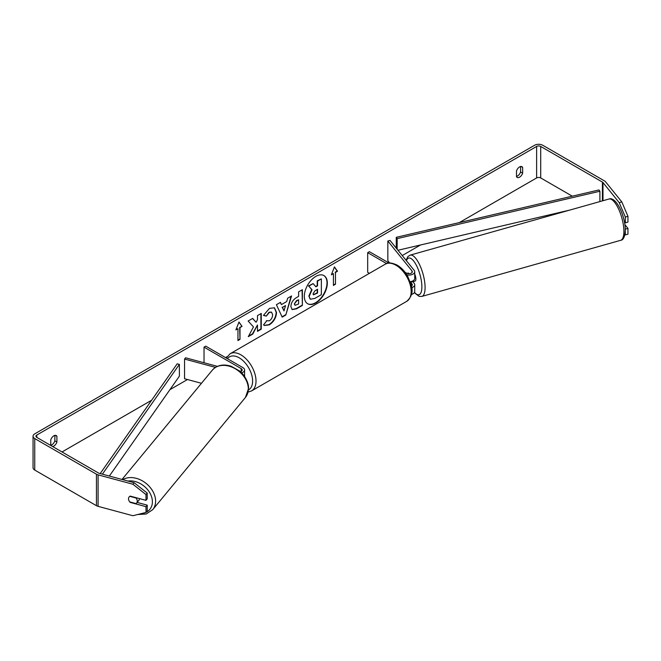<?xml version="1.0" encoding="UTF-8"?>
<svg xmlns="http://www.w3.org/2000/svg" width="661" height="661" viewBox="0 0 661 661"><rect width="100%" height="100%" fill="white"/><g stroke="black" fill="none" stroke-linecap="round" stroke-linejoin="round"><path stroke-width="0.99" d="M241.587 372.903A5.784 3.338 0 0 0 244.587 369.978A5.784 3.338 0 0 0 242.893 367.615L205.728 346.157L204.026 347.141L204.026 362.765M240.34 371.705A3.371 1.95 0 0 0 242.182 369.978A3.371 1.95 0 0 0 241.191 368.598L204.026 347.141M215.478 367.384L184.551 359.055L185.576 357.791L217.403 366.359M184.551 359.055L184.551 378.736L201.465 383.297M139.504 498.609A4.825 3.611 39.6 0 1 138.86 500.327L136.62 503.038A4.825 3.611 39.6 0 1 136.001 503.583L129.763 501.906A4.825 3.611 39.6 0 1 128.531 498.791A4.825 3.611 39.6 0 1 129.168 496.915M129.82 496.345L136.042 498.022A4.825 3.611 39.6 0 1 137.273 501.145A4.825 3.611 39.6 0 1 136.62 503.038M315.826 302.961A16.261 9.386 120 0 0 326.451 288.626A16.261 9.386 120 0 0 323.956 275.596A16.261 9.386 120 0 0 315.826 276.405A16.261 9.386 120 0 0 305.2 290.733A16.261 9.386 120 0 0 307.695 303.763A16.261 9.386 120 0 0 315.826 302.961M307.522 303.663A16.261 9.386 120 0 0 315.487 302.763A16.261 9.386 120 0 0 326.063 288.584A16.261 9.386 120 0 0 323.783 275.497M50.773 445.283A4.825 2.784 120 0 0 51.789 444.878A4.825 2.784 120 0 0 54.863 440.879L54.863 435.409M52.574 446.505A4.825 2.784 120 0 0 53.838 446.059A4.825 2.784 120 0 0 56.904 442.06L56.904 436.268A4.825 2.784 120 0 0 56.251 435.582A4.825 2.784 120 0 0 50.773 439.813L50.773 445.464M520.595 166.522L520.595 171.992A4.825 2.784 -60 0 1 517.53 175.983A4.825 2.784 -60 0 1 516.505 176.396M519.579 177.165A4.825 2.784 -60 0 1 517.166 177.404A4.825 2.784 -60 0 1 516.505 176.718L516.505 170.918A4.825 2.784 -60 0 1 521.983 166.688A4.825 2.784 -60 0 1 522.644 167.373L522.644 173.174A4.825 2.784 -60 0 1 519.579 177.165M253.46 326.914L248.296 336.664L252.775 334.078L257.476 324.981L257.476 331.368L261.252 329.186L261.252 313.438L257.476 315.619L257.476 319.693L256.088 322.271L252.659 318.404L248.123 321.023L253.46 326.914M281.421 304.589L286.709 301.54L287.667 298.194L291.567 295.938L285.8 315.033L282.181 317.123L276.405 304.688L280.438 302.366L281.421 304.589L280.231 302.482M572.302 196.185L540.715 177.949A2.892 1.669 0 0 0 536.625 177.949L459.279 222.608M420.536 244.975L402.235 255.543M227.045 356.684L225.508 357.576M187.476 379.53L169.927 389.66M151.642 400.219L62.018 451.959M619.217 202.646L621.836 201.936L627.95 216.329L625.331 217.031L619.217 202.646L602.981 182.552A2.892 1.669 0 0 0 602.411 182.072L540.715 146.453A2.892 1.669 0 0 0 536.625 146.453L36.793 435.029A2.892 1.669 0 0 0 35.942 436.21A2.892 1.669 0 0 0 36.793 437.392L98.481 473.012A2.892 1.669 0 0 0 99.307 473.342L134.117 482.712L147.221 493.065L147.221 498.84L145.998 500.36L130.267 496.122A4.825 3.569 38.9 0 0 129.143 496.948A4.825 3.569 38.9 0 0 128.796 500.245M235.903 329.913L238.976 322.006L242.042 326.377L239.993 327.55L239.993 339.366L237.952 340.547L237.952 328.732L235.903 329.913M335.466 272.439L337.507 271.258L334.441 266.887L331.368 274.802L333.417 273.621L333.417 285.428L335.466 284.247L335.466 272.439L335.466 284.247M290.881 306.547L290.881 306.506C291.137 302.606 293.096 299.59 296.748 297.45L298.615 296.368L298.615 291.873L302.391 289.683L302.391 305.432L296.549 308.811L292.137 309.596L290.881 306.547M266.391 320.709L269.374 320.833C271.415 319.412 272.497 317.404 272.629 314.793L271.572 312.19L269.374 312.422L266.292 316.107L263.45 315.413L269.49 308.365L274.505 307.819L276.521 312.496C276.191 317.71 273.794 321.824 269.333 324.84L264.326 325.501L263.549 324.89L266.672 320.924M621.836 201.936L605.608 181.841A5.784 3.338 0 0 0 604.451 180.891L542.764 145.271A5.784 3.338 0 0 0 534.575 145.271L34.744 433.847A5.784 3.338 0 0 0 33.05 436.21A5.784 3.338 0 0 0 34.744 438.573L96.44 474.193A5.784 3.338 0 0 0 98.084 474.862L132.894 484.232L134.117 482.712M137.124 502.426L147.221 505.144L145.998 506.657L130.267 502.418A4.825 3.569 38.9 0 1 129.787 501.914M147.221 493.065L145.998 494.577L145.998 500.36M145.998 494.577L132.894 484.232M33.05 436.21L33.05 467.707A5.784 3.338 0 0 0 34.744 470.07L96.44 505.69A5.784 3.338 0 0 0 98.084 506.351L132.894 515.729L145.998 512.432L147.221 510.92L147.221 505.144M145.998 506.657L145.998 512.432M625.331 229.111L627.95 228.409L627.95 234.184L625.331 234.895L625.273 229.036M625.331 217.031L625.331 222.815L624.364 221.617M624.827 234.829L625.331 234.895M625.331 222.815L627.95 222.104L627.95 216.329M627.95 228.409L624.876 224.6M522.644 167.373L521.058 166.465M522.644 173.174L520.595 171.992M56.904 436.268L55.326 435.351M56.904 442.06L54.863 440.879M309.224 296.268L312.042 289.749L308.778 286.13L313.149 283.61L315.9 286.8L317.561 285.841L317.561 281.065L321.353 278.876L321.353 294.657L314.892 298.384L310.406 299.226L308.885 296.029L311.695 289.559L308.778 286.13M310.1 299.045L308.885 296.07M315.677 286.535L317.222 285.643L317.222 280.867L321.353 278.876M308.439 285.94L313.149 283.61M238.902 322.196L242.042 326.377M241.703 326.179L239.993 327.55M239.654 327.36L239.993 339.366M237.952 340.151L239.654 339.167M236.101 329.409L237.952 328.732M335.119 284.048L333.417 285.031M331.566 274.29L333.417 273.621M335.119 272.241L337.168 271.06L334.367 267.077M285.544 305.589L282.503 307.34L284.015 310.918L285.544 305.589L282.503 307.34M282.164 307.142L284.015 310.918M291.08 296.219L285.8 315.033M285.461 314.834L282.032 316.809M294.657 304.167L295.12 305.316L298.615 303.953L298.615 299.788L296.822 300.821L294.319 303.969L294.963 305.192M294.319 303.969L296.483 300.623L298.615 299.788M302.052 289.882L302.391 305.432M302.052 305.242L296.211 308.613L291.972 309.488M256.088 322.271L252.552 318.462M257.476 330.979L260.913 328.988L260.913 313.636M248.594 336.102L252.436 333.879L257.476 324.981M274.332 307.729L276.182 312.298C275.852 317.52 273.456 321.626 268.994 324.642L264.16 325.402M271.398 312.099L269.035 312.223L266.292 316.107M265.953 315.908L263.499 315.305M313.033 293.757L313.446 294.823L317.561 293.054L317.561 289.27L315.066 290.708L313.033 293.757M313.289 294.699L317.222 292.856L317.222 289.468M407.63 273.547A4.825 1.619 74.2 0 1 407.953 273.076L408.002 273.059A4.825 1.661 74.9 0 1 408.201 272.968A4.825 1.661 74.9 0 1 408.234 272.96L408.829 273.695M411.671 287.684A5.784 3.338 0 0 0 414.72 284.742A5.784 3.338 0 0 0 414.183 283.329L412.819 281.644M414.72 284.742L414.72 291.435A5.784 3.338 180 0 1 411.439 294.442M411.406 286.064A3.371 1.95 0 0 0 412.315 284.742A3.371 1.95 0 0 0 411.993 283.916L410.208 281.702A5.784 3.338 180 0 0 414.72 278.438L414.72 271.745A5.784 3.338 180 0 1 406.87 274.869M414.72 271.745A5.784 3.338 180 0 0 414.183 270.332L390.023 240.43L387.842 241.017L411.993 270.927A3.371 1.95 180 0 1 412.315 271.745A3.371 1.95 180 0 1 410.225 273.547A3.371 1.95 180 0 1 406.548 273.125L405.044 272.258M369.408 273.34L367.681 272.34L367.681 252.651L369.383 251.667L389.04 263.012M386.578 263.565L367.681 252.651M387.842 241.017L387.842 260.698L389.676 262.979M414.72 274.108A4.825 1.619 74.2 0 1 415.86 278.909A4.825 1.619 74.2 0 1 415.133 281.024L413.389 281.52A4.825 1.619 74.2 0 1 413.175 281.536M411.357 281.479A4.825 1.619 74.2 0 1 410.952 282.164L413.579 281.429A4.825 1.619 74.2 0 1 413.389 281.52M408.44 273.679L407.953 273.076M410.539 281.652L410.952 282.164M599.899 201.58L599.899 191.236L598.998 189.947L396.261 237.332L396.261 248.148M599.899 191.236L397.162 238.629L397.162 249.271M397.162 238.629L396.261 237.332M569.633 210.124L397.955 250.255M100.191 473.582L177.156 363.839L179.387 364.36L179.387 376.167L109.346 476.052M102.381 474.177L179.387 364.36M241.191 368.598L241.191 371.35M122.012 479.456L212.33 370.143A21.458 16.054 39.6 0 1 234.25 368.21A21.458 16.054 39.6 0 1 248.321 389.048A21.458 16.054 39.6 0 1 245.413 397.484L152.699 509.689A21.458 16.054 -140.4 0 0 155.608 501.253A21.458 16.054 -140.4 0 0 143.891 481.795A21.458 16.054 -140.4 0 0 122.756 479.655M127.978 481.059A19.045 14.253 39.6 0 1 152.402 501.897A19.045 14.253 39.6 0 1 146.139 512.267M145.47 512.572A19.045 14.253 39.6 0 1 141.644 513.531M536.625 146.453L536.625 177.949M36.793 435.029L36.793 437.392M98.084 474.862L98.084 506.351M540.715 146.453L540.715 177.949M602.411 182.072L602.411 200.878M602.981 182.552L602.981 200.713M34.744 438.573L34.744 470.07M96.44 474.193L96.44 505.69M411.993 283.916L411.993 285.56M411.993 270.927L411.993 272.572M406.713 301.35A21.458 12.385 -120 0 0 410.002 284.164A21.458 12.385 -120 0 0 395.98 265.251A21.458 12.385 -120 0 0 385.256 264.193C387.677 262.26 391.651 262.574 397.187 265.135C401.31 267.589 404.788 271.258 407.63 276.141L411.15 284.874C413.332 291.237 411.853 296.731 406.713 301.35L251.577 390.915L248.106 392.064M385.256 264.193L230.119 353.751A21.458 12.385 60 0 1 240.852 354.817A21.458 12.385 60 0 1 254.865 373.721A21.458 12.385 60 0 1 251.577 390.915M248.47 389.924A19.045 10.997 -120 0 0 251.643 374.729A19.045 10.997 -120 0 0 239.142 357.766A19.045 10.997 -120 0 0 227.533 358.741M623.893 230.896A21.458 7.221 -105.8 0 0 618.531 208.884A21.458 7.221 -105.8 0 0 608.996 199.019C616.06 196.077 625.215 215.907 625.281 229.59C625.033 236.448 623.488 240.026 620.654 240.315A21.458 7.221 -105.8 0 0 623.893 230.896M406.077 260.302L407.878 256.592L410.184 255.121A21.458 7.221 74.2 0 1 419.718 264.987A21.458 7.221 74.2 0 1 425.081 286.998A21.458 7.221 74.2 0 1 421.834 296.425L620.654 240.315M414.488 292.369A19.045 6.412 -105.8 0 0 421.875 286.353A19.045 6.412 -105.8 0 0 415.348 263.466A19.045 6.412 -105.8 0 0 406.441 260.756M244.587 369.978L244.587 376.53M152.699 509.689L146.155 514.018L137.67 514.522M245.413 397.484L248.544 388.478C248.891 380.695 241.876 372.308 239.315 370.829L231.16 366.268C223.344 363.798 217.064 365.087 212.33 370.143M230.119 353.751L226.293 358.031M410.184 255.121L608.996 199.019M414.307 292.674L419.132 296.384L421.834 296.425"/></g></svg>
